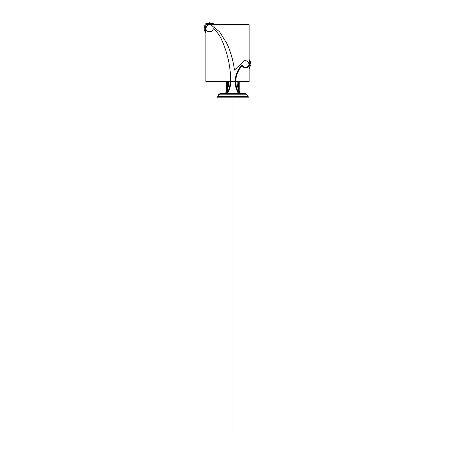 <?xml version="1.0" encoding="UTF-8"?>
<svg xmlns="http://www.w3.org/2000/svg" width="455" height="455" viewBox="0 0 455 455"><rect width="100%" height="100%" fill="white"/><g stroke="black" fill="none" stroke-linecap="round" stroke-linejoin="round"><path stroke-width="0.68" d="M239.222 93.389L238.363 91.944M238.704 93.156L238.363 92.513L238.841 93.389L238.363 93.389C236.327 89.993 235.263 86.092 235.172 81.684C235.269 75.229 237.527 69.643 241.952 64.934C237.521 69.643 235.263 75.223 235.172 81.684C235.263 86.092 236.327 89.993 238.363 93.389L238.363 81.684L239.233 81.684L239.233 93.389L239.552 93.389L238.363 91.921L239.233 93.389L240.445 93.389L239.233 91.171L240.251 93.07M238.363 93.389L238.841 93.389L238.363 93.389L238.841 93.389L238.363 92.513L238.841 93.389C233.984 83.646 234.939 74.518 241.713 65.998M238.841 93.389L238.67 93.093M211.251 23.034L211.956 23.324L204.886 25.23L205.893 32.481L204.886 25.23L211.956 23.324L214.362 24.672L211.956 23.324L211.347 24.559L211.956 23.324L211.347 24.559L211.956 23.324L211.347 24.559L209.499 24.126L207.452 24.672L211.347 24.559L207.452 24.672L209.499 24.126L211.347 24.559L211.103 25.053L219.549 31.753L227.017 43.76C230.804 52.183 233.284 60.97 234.444 70.133L243.448 61.311C246.206 59.997 248.094 60.987 249.107 64.28C250.159 68.074 242.088 69.183 241.952 64.934C241.73 68.142 248.379 68.847 248.834 65.662C250.762 63.091 245.558 58.888 243.448 61.311L234.444 70.133C233.284 60.97 230.804 52.183 227.017 43.76L219.549 31.753L211.103 25.053L211.564 24.672L211.103 25.053C208.686 22.977 204.153 27.795 206.371 30.081C207.224 33.152 213.674 31.668 213.099 28.534C216.608 31.321 219.316 34.739 221.221 38.794C227.506 52.399 230.674 66.697 230.713 81.684C230.628 86.092 229.565 89.993 227.528 93.389C229.565 89.999 230.628 86.097 230.713 81.684L235.172 81.684L230.713 81.684C230.674 66.697 227.511 52.399 221.221 38.794C219.316 34.739 216.608 31.321 213.099 28.534C213.02 33.033 205.666 32.783 205.893 28.284C206.445 25.298 208.185 24.223 211.103 25.053L219.549 31.753L227.017 43.76C230.804 52.183 233.284 60.97 234.444 70.133L243.448 61.311C246.513 60.054 248.402 61.05 249.107 64.28C247.105 68.733 244.722 68.95 241.952 64.934C237.527 69.643 235.269 75.229 235.172 81.684C235.195 85.887 236.27 89.811 238.403 93.463M249.107 24.672L249.107 81.684L205.893 81.684L205.893 24.672L249.107 24.672L214.362 24.672L213.93 23.853L211.956 23.324L211.103 25.053C208.515 24.098 206.775 25.179 205.893 28.284C204.898 32.459 213.327 32.993 213.099 28.534C216.608 31.321 219.316 34.739 221.221 38.794C227.506 52.399 230.674 66.697 230.713 81.684C230.696 85.887 229.616 89.811 227.483 93.463M227.125 93.252L227.528 92.507L227.051 93.389L227.523 93.389L227.528 81.684L238.363 81.684M227.21 93.099L227.051 93.389C229.104 89.754 230.145 85.859 230.167 81.684M225.589 93.144L226.653 91.165L225.447 93.389L226.653 93.389L227.528 91.916L226.653 93.389L226.653 81.684L227.528 81.684M227.528 91.938L226.664 93.389M226.653 93.389L225.447 93.389C227.648 89.794 228.763 85.893 228.785 81.678M226.653 81.684L226.653 90.59L226.237 90.59C226.237 92.268 226.237 92.268 226.237 90.59L226.237 90.59C226.237 92.268 226.237 92.268 226.237 90.59M251.035 64.28L250.83 65.765M249.107 62.221L249.505 65.395L249.107 66.345L249.653 64.28L249.107 62.221L249.653 64.28L249.107 66.345L249.107 62.221M205.893 26.219L205.893 30.348L205.347 28.284L205.893 26.219L205.347 28.284L205.893 30.348L205.893 26.219M204.409 30.451L203.965 28.284L204.409 30.451M211.564 24.672L211.956 23.324L204.886 25.23L205.893 32.481L204.977 31.475L204.067 29.348L204.494 25.924L207.907 22.983L206.183 23.853L205.069 23.853L205.069 31.605L205.069 24.968M237.1 81.684C237.123 85.898 238.238 89.8 240.445 93.389L239.233 93.389M249.107 59.85L249.931 59.85L249.931 68.711L249.107 68.711M226.237 92.001L225.93 92.564M205.893 32.715L205.069 32.715L205.069 31.605M217.729 96.193L217.718 97.819L248.174 97.819L248.174 96.437L245.956 94.219L248.174 96.437L248.174 97.819M232.943 97.597L232.943 111.56L232.943 96.437L248.174 96.437L217.718 96.437L248.174 96.437L232.943 96.437L248.174 96.437L232.943 96.437L232.943 94.219L232.943 96.437L217.718 96.437L248.174 96.437L232.943 96.437L232.943 97.819L232.943 96.437L248.174 96.437L232.943 96.437L232.943 126.018L232.943 97.512C232.943 103.228 232.943 103.228 232.943 97.512C232.943 100.373 232.943 100.373 232.943 97.512L232.943 97.415M232.943 94.219L219.93 94.219L232.943 94.219C216.159 94.219 216.159 94.219 232.943 94.219L245.956 94.219L232.943 94.219C249.732 94.219 249.732 94.219 232.943 94.219L245.956 94.219L232.943 94.219L232.943 93.389L232.943 94.219L245.956 94.219L219.93 94.219L245.956 94.219L219.93 94.219L232.943 94.219L232.943 96.437L232.943 94.219M219.907 93.389L245.979 93.389M232.943 97.654L232.943 97.512C232.943 101.09 232.943 101.09 232.943 97.512L232.943 111.577L232.943 97.512C232.943 103.228 232.943 103.228 232.943 97.512C232.943 100.373 232.943 100.373 232.943 97.512L232.943 111.577L232.943 97.512C232.943 101.09 232.943 101.09 232.943 97.512C232.943 112.851 232.943 112.851 232.943 97.501C232.943 114.279 232.943 114.279 232.943 97.501C232.943 113.921 232.943 113.921 232.943 97.501C232.943 114.302 232.943 114.302 232.943 97.512L232.943 97.512C232.943 112.88 232.943 112.88 232.943 97.524L232.943 110.531L232.943 97.524C232.943 114.302 232.943 114.302 232.943 97.512L232.943 97.512C232.943 99.162 232.943 99.162 232.943 97.512C232.943 99.781 232.943 99.781 232.943 97.512C232.943 99.162 232.943 99.162 232.943 97.512C232.943 99.855 232.943 99.855 232.943 97.512C232.943 99.582 232.943 99.582 232.943 97.512C232.943 99.855 232.943 99.855 232.943 97.512C232.943 99.162 232.943 99.162 232.943 97.512C232.943 99.781 232.943 99.781 232.943 97.512C232.943 99.162 232.943 99.162 232.943 97.512C232.943 99.855 232.943 99.855 232.943 97.512C232.943 99.582 232.943 99.582 232.943 97.512C232.943 99.855 232.943 99.855 232.943 97.512C232.943 99.781 232.943 99.781 232.943 97.512C232.943 99.582 232.943 99.582 232.943 97.512C232.943 99.781 232.943 99.781 232.943 97.512C232.943 99.582 232.943 99.582 232.943 97.512L232.943 97.7M232.943 101.135L232.943 102.864L232.943 101.135C232.943 98.86 232.943 98.86 232.943 101.135C232.943 98.86 232.943 98.86 232.943 101.135L232.943 102.864L232.943 101.135M232.943 117.726L232.943 113.295L232.943 117.726M232.943 104.076L232.943 432.25L232.943 104.076M232.943 122.406C232.943 125.261 232.943 125.261 232.943 122.406C232.943 119.546 232.943 119.546 232.943 122.406M232.943 97.535L232.943 111.572L232.943 97.535M232.943 102.017L232.943 100.754L232.943 102.017M232.943 98.684L232.943 99.588L232.943 98.684M232.943 101.829L232.943 100.879L232.943 101.829M232.943 100.561L232.943 99.446L232.943 100.561M232.943 102.762L232.943 103.478L232.943 102.762M232.943 105.014L232.943 103.41L232.943 105.014M232.943 97.967L232.943 100.709L232.943 97.967M227.051 93.389L227.528 92.507L227.051 93.389L227.523 93.389M239.233 91.165L240.445 93.389M249.386 60.344L251.035 64.286L249.107 68.483L251.035 64.286L249.107 60.083L251.035 64.286L249.107 68.483M251.029 64.07L250.824 62.784L251.029 64.07M250.307 61.539L250 61.061L250.307 61.539M206.183 23.853L209.505 22.75L206.183 23.853L211.956 23.324L213.93 24.405M212.974 23.853L214.362 24.672M209.664 22.75L210.159 22.79M218.758 94.555L217.718 96.437L219.93 94.219L217.774 95.942M217.718 97.819L217.718 96.437L219.93 94.219L219.93 93.389L219.93 94.219M248.174 96.437L245.956 94.219L248.174 96.437M245.956 93.389L245.956 94.219L245.956 93.389"/></g></svg>
